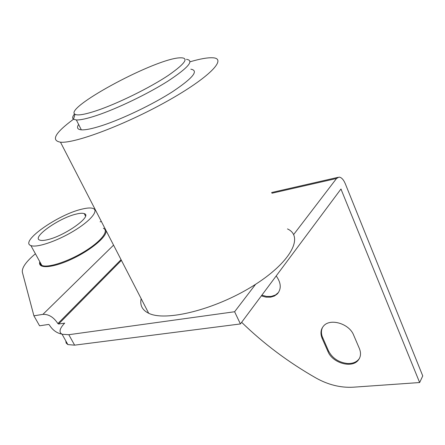 <?xml version="1.0" encoding="UTF-8"?>
<svg xmlns="http://www.w3.org/2000/svg" width="445" height="445" viewBox="0 0 445 445"><rect width="100%" height="100%" fill="white"/><g stroke="black" fill="none" stroke-linecap="round" stroke-linejoin="round"><path stroke-width="0.67" d="M293.628 234.582L336.531 178.489L339.012 177.104C341.404 177.305 343.512 179.558 345.342 183.857L422.75 375.914L419.641 382.539L340.959 189.036L240.422 323.943L234.61 311.745L255.602 284.294M240.422 323.943L74.627 345.153L68.808 334.707L62.078 334.245C58.673 332.281 59.541 328.571 64.692 323.115L58.601 324.027L57.883 323.587C53.706 317.207 48.716 314.131 42.92 314.359L113.564 245.145M65.777 340.848L66.16 343.078L67.874 344.597L74.627 345.153M234.61 311.745L68.808 334.707M261.849 295.168L266.549 296.431L271.155 296.437L275.399 295.052L278.548 292.421M276.189 275.917C281.14 282.814 281.546 288.794 277.396 293.867L274.393 296.025L270.632 297.16L266.054 297.154L261.321 295.886M322.759 327.042C321.234 329.834 321.034 332.966 322.174 336.442L328.466 350.832C332.365 358.253 338.728 362.475 347.545 363.504C352.379 363.693 356.095 362.325 358.692 359.399L359.477 358.32M327.998 351.606L322.208 338.517C320.211 333.689 320.639 329.55 323.504 326.102C329.94 317.925 349.258 323.532 353.642 335.096L359.376 348.513C361.19 353.057 360.812 356.951 358.247 360.194C351.856 368.644 332.465 362.981 327.998 351.606L328.466 350.832M47.17 239.777C43.71 240.567 41.229 240.678 39.739 240.1C31.384 237.48 59.118 217.939 76.134 214.106C79.916 213.172 82.62 213.016 84.25 213.639C92.955 215.853 64.486 236.184 47.17 239.777M61.749 334.084C56.637 333.06 52.488 329.995 49.312 324.878L48.605 324.438L39.583 325.801L33.909 315.817L42.92 314.359M81.663 209.206C87.042 207.854 90.897 207.62 93.216 208.505C99.035 210.685 90.19 221.193 73.275 231.278C56.437 241.396 36.479 248.015 30.883 245.568C19.268 241.785 57.928 214.629 81.663 209.206M101.382 221.515L100.086 221.821M35.411 253.772C25.988 261.688 21.644 267.879 22.389 272.34L33.909 315.817M419.641 382.539L353.235 387.2C340.631 387.89 328.249 384.842 316.089 378.061C288.51 362.341 263.696 343.757 241.641 322.302M74.576 113.903C72.463 116.484 72.101 118.27 73.486 119.254L76.356 119.955C80.439 120.117 87.259 118.604 96.821 115.422C117.291 108.574 147.796 93.889 167.865 81.162C188.346 67.668 194.537 60.392 186.433 59.341M97.11 110.477C85.006 114.521 77.647 115.795 75.038 114.298C63.546 108.424 149.42 61.633 177.538 58.017C190.026 56.598 186.911 62.422 168.193 75.489C149.52 87.904 117.936 103.429 97.11 110.477M190.844 69.198C199.037 70.538 192.98 78.009 172.66 91.626C152.746 104.436 122.353 119.01 101.872 125.635C92.31 128.716 85.462 130.112 81.335 129.834C77.447 129.473 76.54 127.687 78.626 124.461M141.148 298.639C139.752 305.248 142.267 310.126 148.691 313.263C165.473 321.78 214.573 309.815 252.487 286.257C290.574 262.806 304.408 236.584 287.476 228.919M190.093 61.783C200.211 58.812 207.787 57.483 212.832 57.794C227.773 58.462 209.033 77.842 166.881 101.36C124.861 124.906 74.56 143.729 60.476 142.183C50.741 140.487 55.074 132.844 73.481 119.249L75.038 114.298M336.531 178.489L271.912 193.236M121.413 260.364L58.601 324.027M322.686 337.755L322.208 338.517M39.822 261.766C37.347 269.214 52.972 268.101 72.529 258.751C92.087 249.512 108.185 235.488 105.893 230.265M105.576 229.648L103.379 228.196M103.424 228.279C109.375 230.805 100.826 241.641 84.122 251.742C67.495 261.877 47.582 268.19 41.83 265.398L40.172 263.98L39.872 261.855M341.259 189.353L340.531 189.514M121.051 259.663L57.883 323.587M337.844 177.377L271.6 192.529M277.919 293.144L277.396 293.867M358.692 359.399L358.247 360.194M85.496 216.031L84.25 213.639M30.883 245.568L41.83 265.398C40.139 264.708 39.505 263.562 39.939 261.971M62.078 334.245L67.874 344.597M76.356 119.955L81.335 129.834M148.691 313.263L60.476 142.183"/></g></svg>
